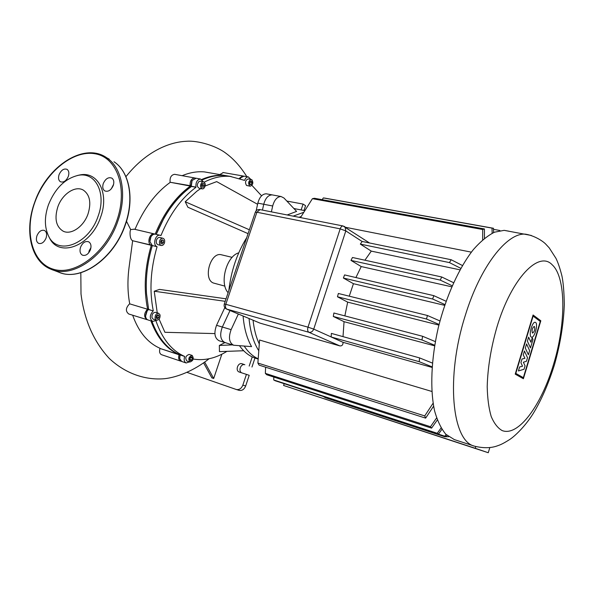 <?xml version="1.0" encoding="UTF-8"?>
<svg xmlns="http://www.w3.org/2000/svg" width="594" height="594" viewBox="0 0 594 594"><rect width="100%" height="100%" fill="white"/><g stroke="black" fill="none" stroke-linecap="round" stroke-linejoin="round"><path stroke-width="0.89" d="M77.636 175.43L80.235 174.874C98.032 171.28 109.489 193.599 100.601 217.204C90.971 246.688 57.967 258.442 49.109 237.028M98.092 216.238C88.773 244.75 56.883 256.177 48.307 235.469C44.387 226.685 44.431 216.454 48.456 204.767C55.168 188.216 65.169 178.393 78.453 175.289C95.664 171.815 106.697 193.421 98.092 216.238M88.031 213.914C91.402 202.762 89.887 194.862 83.487 190.221C75.49 185.135 62.229 193.911 57.811 206.927C54.269 218.525 56.007 226.581 63.016 231.103C70.916 235.387 83.709 226.73 88.031 213.914M46.05 238.083C47.171 234.363 46.629 231.816 44.439 230.442C41.409 229.64 38.922 231.393 36.969 235.692C35.84 239.449 36.397 242.003 38.64 243.369C41.654 244.112 44.127 242.345 46.05 238.083M68.303 176.455C69.335 173.129 68.919 170.768 67.048 169.364C63.892 168.28 61.241 170.025 59.096 174.606C58.049 177.962 58.487 180.338 60.402 181.734C63.543 182.759 66.172 180.999 68.303 176.455M113.268 185.491C114.3 182.12 113.848 179.67 111.902 178.155C108.45 176.856 105.584 178.638 103.297 183.487C102.242 186.91 102.725 189.375 104.73 190.882C108.16 192.107 111.004 190.31 113.268 185.491M111.241 188.944L113.61 184.318M90.437 249.747C91.558 245.916 90.956 243.258 88.617 241.773C85.313 240.837 82.64 242.627 80.584 247.156C79.44 251.032 80.071 253.705 82.477 255.182C85.759 256.044 88.409 254.232 90.437 249.747M88.669 252.881L89.174 250.772L90.941 247.653M284.155 383.776L283.598 385.469L488.261 452.732L475.252 448.299L475.779 446.569M488.261 452.732L489.805 447.624M283.598 385.469L475.252 448.299M528.393 354.774L525.319 348.069L526.574 343.933L529.625 350.683L528.393 354.774M527.413 341.149L528.623 337.14L530.88 342.211L532.224 337.756L532.989 339.508L530.457 347.921L527.413 341.149M527.517 357.685L526.433 361.271L523.359 362.236L525.059 365.837L524.034 369.253L518.414 370.953L519.624 366.951L522.542 366.216L520.908 362.696L522.022 358.999L524.925 358.308L523.255 354.9L524.428 351.002L527.517 357.685M535.602 322.46C538.372 324.042 534.548 338.053 531.585 337.192L531.214 337.036C528.4 335.58 532.217 321.443 535.187 322.282L535.602 322.46M532.432 332.996C531.63 330.234 532.217 328.037 534.177 326.403L534.392 326.492C535.179 329.262 534.593 331.459 532.632 333.078L532.432 332.996M540.273 321.443L523.344 377.68L515.807 373.411L533.115 316.105L540.273 321.443M515.221 374.138L533.085 314.991L540.822 320.782L523.381 378.742L515.221 374.138M508.902 231.192L504.158 230.346L494.512 232.187C487.637 235.618 480.62 241.387 473.448 249.495C459.184 267.523 446.124 296.176 438.342 327.413C431.103 358.754 429.893 389.516 434.63 411.003C437.444 420.938 441.186 428.697 445.864 434.273L454.328 439.59M259.259 343.941C256.103 337.221 254.039 329.314 253.066 320.211M299.042 217.3L301.173 216.483M303.779 212.296L293.146 216.142M249.064 318.533C250.245 331.638 253.467 342.344 258.739 350.66M271.391 211.858L272.683 205.992C274.376 199.851 277.16 196.688 281.036 196.517L283.954 198.01L296.606 211.405L287.177 214.961M266.981 193.941L266.216 193.793C262.303 193.956 259.511 197.067 257.833 203.133L263.736 204.269C265.414 198.173 268.198 195.04 272.104 194.877L272.869 195.018L272.104 194.877C268.198 195.04 265.414 198.173 263.736 204.269L262.451 210.098L263.736 204.269L272.683 205.992M243.087 316.015C244.097 328.215 246.926 338.417 251.566 346.621L233.62 345.233C229.121 342.708 228.289 337.511 231.125 329.64L238.35 314.018M233.539 345.211L224.896 342.538C220.367 340.013 219.513 334.845 222.342 327.027L230.019 310.521L222.342 327.027C219.513 334.845 220.367 340.013 224.896 342.538L225.839 342.716M433.613 406.17L425.631 418.131L424.725 415.919L257.885 363.045L259.578 340.02L431.868 391.461M471.354 252.146L345.634 227.316M459.986 269.832L371.28 251.121L364.916 260.209M451.73 286.805L361.226 266.565L355.917 277.554M444.668 305.346L353.43 283.694L349.265 296.176M438.907 325.096L347.668 302.131L344.862 315.889M434.615 345.834L344.052 321.681L343.013 336.627M432.053 367.419L343.05 342.322C343.072 344.869 342.01 346.064 339.879 345.908L260.053 323.136L226.693 309.118M443.592 435.818L441.208 435.513L325.289 397.638L323.567 396.644M329.306 399.005L444.75 436.731L448.722 436.739M460.803 268.354L449.435 262.593L451.188 259.741L362.154 241.461L360.343 244.104L371.28 251.121M432.09 366.84L419.23 361.701L419.557 357.9L331.37 333.397L331.162 336.991L343.05 342.322M434.704 345.255L421.955 339.954L422.616 336.286L333.887 313.008L333.308 316.461L344.052 321.681M439.07 324.458L426.499 319.015L427.442 315.496L338.365 293.481L337.466 296.785L347.668 302.131M444.928 304.574L432.625 299.005L433.835 295.663L344.572 274.918L343.384 278.044L353.43 283.694M452.175 285.781L440.258 280.108L441.721 276.982L352.472 257.492L350.987 260.402L361.226 266.565M440.258 280.108L350.987 260.402M432.625 299.005L343.384 278.044M426.499 319.015L337.466 296.785M421.955 339.954L333.308 316.461M419.23 361.701L331.162 336.991M433.835 295.663L446.079 301.255M427.442 315.496L439.976 320.96M419.557 357.9L432.402 363.068M422.616 336.286L435.343 341.617M446.992 435.343L446.243 436.39L444.854 436.234L446.101 434.504M282.878 383.256L444.854 436.234M441.914 429.306L438.498 434.043L437.243 433.286L441.075 427.955M451.188 259.741L462.436 265.518M437.318 419.965L431.578 428.133L430.479 426.722L436.605 417.953M441.721 276.982L453.564 282.677M424.725 415.919L433.115 403.2M273.819 377.042L273.73 379.967L275.26 380.769L438.498 434.043M265.615 367.203L265.347 373.366L266.736 374.747L431.578 428.133M257.885 363.045L259.088 365.124L425.631 418.131M430.479 426.722L265.347 373.366M449.435 262.593L360.343 244.104M437.243 433.286L273.73 379.967M482.655 239.835L482.684 229.499L484.414 228.95L484.444 238.328M492.159 233.256L492.018 228.111L493.473 228.274L493.607 232.573M484.414 228.95L314.412 198.277L312.414 198.686L300.49 217.582M493.473 228.274L325.067 198.158L323.336 197.928L322.163 199.681M492.018 228.111L323.336 197.928M482.684 229.499L312.414 198.686M499.888 230.494L493.503 229.343M244.223 346.102C248.151 352.079 252.799 356.318 258.167 358.806C252.799 356.318 248.151 352.079 244.223 346.102M293.911 208.553L304.819 210.64M221.8 254.885L221.228 254.744C210.395 251.849 202.806 279.15 213.387 283.011L224.926 286.13M159.719 240.741C160.447 238.951 161.486 238.112 162.838 238.216C164.531 238.862 165.065 240.451 164.441 242.976C163.714 244.773 162.667 245.612 161.301 245.5C159.623 244.839 159.095 243.258 159.719 240.741M161.123 245.456L158.115 244.728C156.437 244.067 155.903 242.486 156.526 239.976C157.254 238.194 158.294 237.355 159.652 237.459L159.845 237.503M155.079 318.622C154.908 315.243 156.103 313.454 158.643 313.268L160.068 314.939C160.232 318.325 159.036 320.107 156.482 320.277L155.079 318.622M156.452 320.27L153.363 319.32L151.96 317.664C151.789 314.293 152.977 312.511 155.524 312.325L155.569 312.34M189.909 362.021L189.894 362.013C187.949 358.91 188.699 356.712 192.144 355.42L192.152 355.42C194.104 358.516 193.362 360.714 189.909 362.021L186.858 361.004C184.905 357.9 185.655 355.709 189.107 354.425L192.144 355.42M251.819 179.685C253.541 182.648 253.022 184.831 250.274 186.234L249.673 186.026C247.943 183.078 248.448 180.895 251.203 179.47L251.819 179.685M250.052 186.189L246.547 185.462C244.817 182.521 245.322 180.346 248.077 178.928L248.299 178.965M202.22 182.061L203.408 181.749C205.88 183.398 205.955 185.677 203.631 188.602L202.42 188.922C199.955 187.258 199.888 184.972 202.22 182.061M202.16 188.87L199.228 188.32C196.763 186.657 196.696 184.378 199.027 181.474L200.482 181.215M224.807 307.633L216.55 325.312C213.729 333.086 214.597 338.238 219.141 340.763L224.814 342.515M246.725 237.63C237.043 253.319 231.081 270.968 228.831 290.585M295.738 208.902L293.8 208.435M239.501 345.76C244.156 352.212 249.651 356.407 255.977 358.36L258.145 359.043M257.833 203.133L256.148 210.811M201.544 185.142L202.517 183.449L203.898 183.65L204.299 185.536L203.334 187.221L201.953 187.028L201.544 185.142M203.334 187.221L201.945 186.962M201.834 186.457L202.547 185.209L202.264 183.895M204.299 185.536L202.547 185.209M250.111 181.341L251.366 181.029L252.005 182.536L251.381 184.363L250.126 184.682L249.487 183.175L250.111 181.341M251.381 184.363L249.874 184.095M249.755 183.798L250.022 181.601M252.005 182.536L250.282 182.232M189.798 359.593L190.585 357.291M191.758 360.023L190.384 360.625L189.649 359.325L190.295 357.417L191.676 356.816L192.404 358.115L191.758 360.023L190.087 359.467M192.404 358.115L190.733 357.566M157.262 318.837L156.133 317.842L156.452 315.77L157.9 314.709L159.021 315.718L158.702 317.775L157.262 318.837M156.163 317.864L156.987 317.255L157.276 315.169M158.702 317.775L156.987 317.255M159.021 315.718L157.299 315.191M160.796 243.288L160.722 241.216L162.013 239.783L163.372 240.436L163.447 242.508L162.162 243.934L160.796 243.288M160.788 243.087L161.694 242.085L161.627 240.214M163.447 242.508L161.694 242.085M163.372 240.436L161.768 240.05M159.229 227.398L156.222 234.363L164.048 217.991C171.822 204.44 180.88 193.911 191.238 186.39L192.122 180.472L196.161 178.23M152.309 245.56C149.079 256.296 147.134 267.114 146.488 278.037C147.134 267.114 149.079 256.296 152.309 245.56M152.651 321.399L148.047 319.973C146.592 319.453 145.775 318.146 145.597 316.06L147.23 310.773L148.626 309.429L146.503 293.651C145.56 277.821 147.498 261.791 152.324 245.567L149.911 241.595L150.898 236.917C152.123 234.875 153.601 233.954 155.331 234.155L155.643 234.229M202.272 179.923C210.202 176.366 217.916 174.918 225.401 175.572L231.118 176.492M189.493 361.88L186.167 362.971L181.638 361.449L179.685 358.583L180.116 354.937C167.627 349.428 158.219 338.172 151.901 321.168M179.277 354.559L179.989 355.071L179.618 357.803L180.041 354.908L184.652 356.437L180.116 354.937M240.273 178.675L240.882 177.665L244.037 176.158M240.563 178.141L240.243 178.66L240.563 178.141M146.755 311.479L145.604 315.132L146.755 311.479M191.832 181.022L191.068 185.38L191.832 181.022M150.542 237.637L149.896 240.377L150.542 237.637M203.311 181.734L200.482 179.017C197.126 179.648 195.619 182.351 195.961 187.132L195.998 187.288C181.356 198.114 169.676 214.204 160.952 235.566L160.09 235.269C155.376 234.11 152.406 244.921 156.957 246.681L152.324 245.567M148.626 309.429L153.163 310.914L148.507 309.511M157.068 246.733C150.512 269.238 149.25 290.607 153.282 310.825M184.652 356.437C171.673 350.683 162.073 338.743 155.866 320.619L152.695 321.413C149.354 318.711 149.517 315.206 153.163 310.914M186.167 362.971C184.244 361.961 183.717 359.838 184.6 356.593M193.243 359.051C204.536 360.885 215.763 358.323 226.923 351.351M195.998 187.288L191.238 186.39M250.817 179.403L248.329 176.901C246.718 176.908 245.463 178.066 244.572 180.39L230.108 176.388C221.74 175.668 213.142 177.576 204.291 182.113M261.568 195.805L251.923 185.373M243.666 350.735L219.453 351.633L219.357 345.456L224.985 342.567M157.247 312.845L154.232 291.223L159.489 289.404L226.054 298.812M214.88 333.59L164.917 332.298L159.088 319.149M205.257 185.952L216.684 181.615L257.581 204.291M248.069 233.65L187.904 207.247L185.224 201.76L196.859 191.209L200.675 188.595M219.357 345.456L232.499 344.891M154.232 291.223L225.2 301.329M185.224 201.76L249.376 229.774M238.743 252.836C226.448 256.081 219.186 283.271 228.118 292.701M238.959 390.31L239.137 390.369C242.062 390.859 244.238 389.397 245.664 385.996L242.857 385.105C241.424 388.528 239.241 389.991 236.308 389.501L187.355 372.49M242.857 385.105L246.421 374.383L249.213 375.319L245.664 385.996M241.84 372.876C237.86 371.324 240.86 363.238 244.854 364.746L242.062 363.773C237.89 362.214 235.001 370.834 239.293 372.044L246.421 374.383M249.19 366.067L252.235 356.905M221.844 354.217L213.692 378.482L211.872 377.866L203.66 362.979M254.96 358.026L251.967 367.033M213.692 378.482L204.73 362.192M159.979 348.448L179.061 354.759C178.185 357.989 178.712 360.113 180.643 361.115L161.531 354.7C159.623 353.705 159.103 351.618 159.979 348.448L179.113 354.603C166.617 349.094 157.202 337.845 150.876 320.849M132.677 315.214C138.565 331.831 147.683 342.864 160.031 348.299M146.978 319.639L128.764 313.996C125.371 311.301 125.646 307.907 129.589 303.824L147.475 309.207C143.83 313.469 143.674 316.951 147.022 319.654L147.527 319.758M151.67 245.196L132.648 240.741L129.054 267.434C127.383 280.346 127.599 292.448 129.715 303.742M132.648 240.741L132.559 240.696C129.455 239.159 129.767 230.39 130.673 229.581L134.296 229.202M126.507 221.295L130.673 229.581M180.643 361.115L181.177 361.234M148.559 309.474L147.594 309.118C143.518 288.974 144.743 267.708 151.277 245.315L132.559 240.696M154.952 234.11L154.284 233.902C149.562 232.744 146.607 243.495 151.166 245.263L151.47 245.032M156.222 234.363C164.961 213.142 176.663 197.223 191.32 186.605M191.068 186.509L190.184 186.189C175.549 196.933 163.885 212.912 155.183 234.133M195.411 178.141L194.669 177.962C191.305 178.586 189.798 181.274 190.154 186.033L170.114 182.254C169.684 177.569 171.183 174.926 174.599 174.317L175.052 174.398M230.591 176.433L224.361 175.386C217.048 174.747 209.511 176.114 201.76 179.485M243.332 176.091L242.642 175.913L239.323 178.334M219.773 174.584L223.307 172.572M170.151 182.403C155.561 192.916 143.845 208.568 134.994 229.373M211.264 173.092L204.492 171.911C197.223 171.265 189.776 172.52 182.143 175.69M286.828 201.054L303.074 204.084L301.136 209.905M303.987 210.476L305.576 205.702L303.074 204.084M102.005 155.205L106.816 157.833C122.141 167.723 127.346 194.988 117.79 221.31C106.267 255.776 72.401 279.135 51.01 269.231C30.636 261.36 24.102 230.294 34.794 201.99C47.023 166.164 84.281 141.736 106.816 157.833L109.177 159.125M116.721 220.931C128.297 188.61 117.129 157.187 94.914 153.749C72.847 149.844 45.597 172.409 34.964 202.005C24.042 231.519 31.861 263.016 53.46 269.253C74.874 275.972 105.472 253.341 116.721 220.931M52.116 269.654L58.695 272.156C80.049 282.031 113.721 258.932 125.111 224.777C134.556 198.693 129.299 171.614 113.989 161.754C129.529 171.777 134.727 198.908 125.319 224.911C114.152 258.293 81.541 281.415 59.786 272.572M496.955 326.99C490.941 347.876 487.696 367.783 487.206 386.709C487.474 398.351 488.795 408.249 491.171 416.409C494.082 423.359 497.742 428.081 502.153 430.576C518.465 436.946 541.58 404.952 553.645 364.048C566.03 323.396 566.216 277.42 552.168 264.776C538.817 250.289 511.479 278.274 496.955 326.99M465.221 315.674C445.515 377.264 452.027 441.067 474.302 446.109L474.517 446.183C482.996 448.225 490.354 448.203 496.606 446.116C499.606 445.017 501.581 444.661 509.622 439.56C514.731 436.308 525.089 426.447 533.16 413.602C541.327 400.208 548.433 383.917 554.477 364.723C560.291 344.089 563.572 324.079 564.3 304.685C564.1 292.203 563.312 282.625 561.931 275.95C560.016 268.406 558.026 262.548 555.977 258.36L549.227 247.876L545.797 244.171C542.894 241.06 534.318 235.573 525.46 234.162C507.083 232.388 480.197 266.454 465.221 315.674M216.55 325.312L231.125 329.64M441.208 435.513L444.75 436.731M329.418 399.042L325.349 397.653M260.053 323.136L226.863 309.177C225.505 308.338 225.156 306.712 225.802 304.299L224.294 304.024C223.752 306.237 224.48 307.9 226.455 309.021L308.873 332.276C311.07 332.625 312.696 331.571 313.729 329.121L308.004 327.153C307.321 329.729 307.603 331.437 308.873 332.276L339.879 345.908M343.25 226.002L342.976 225.95C341.817 225.972 340.889 226.938 340.184 228.853L345.812 230.91L345.092 226.967L344.216 226.359M224.302 303.994L255.286 212.296L256.89 212.244L260.024 209.615M225.802 304.299L256.89 212.244L340.184 228.853L308.004 327.153L225.802 304.299M331.17 336.947L313.729 329.121L345.812 230.91L362.132 241.498M531.355 235.469L504.158 230.346M156.957 246.681L152.213 245.515M195.961 187.132L191.201 186.234M244.572 180.39L244.037 180.294M148.062 309.868L147.475 309.207L129.589 303.824M191.127 185.84L170.114 182.254M242.062 363.773L244.854 364.746M63.87 231.474L63.016 231.103M78.453 175.289L80.235 174.874M454.016 439.486L474.517 446.183M266.216 193.793L281.036 196.517M329.366 399.019L325.289 397.638M369.542 242.983L342.976 225.95L259.749 209.563C257.633 209.378 256.155 210.261 255.309 212.214M159.652 237.459L162.838 238.216M155.524 312.325L158.643 313.268M200.215 181.17L203.408 181.749M248.077 178.928L251.203 179.47M160.09 235.269L155.331 234.155M200.482 179.017L195.723 178.155M225.401 175.572L230.108 176.388M248.329 176.901L243.674 176.091M221.228 254.744L232.157 257.358M239.137 390.369L236.308 389.501M209.088 358.754C194.446 370.418 177.68 377.235 164.635 378.697C146.191 380.375 126.091 374.138 109.422 358.598C93.748 341.743 84.274 320.173 80.999 293.896L80.829 272.72M194.669 177.962L174.599 174.317M242.642 175.913L222.943 172.505M125.928 176.67C145.938 151.507 169.171 141.884 186.791 141.268C197.275 140.377 216.134 145.508 226.455 153.675C233.925 159.207 240.711 166.862 246.822 176.641M204.492 171.911L224.361 175.386M154.284 233.902L133.917 229.121"/></g></svg>

